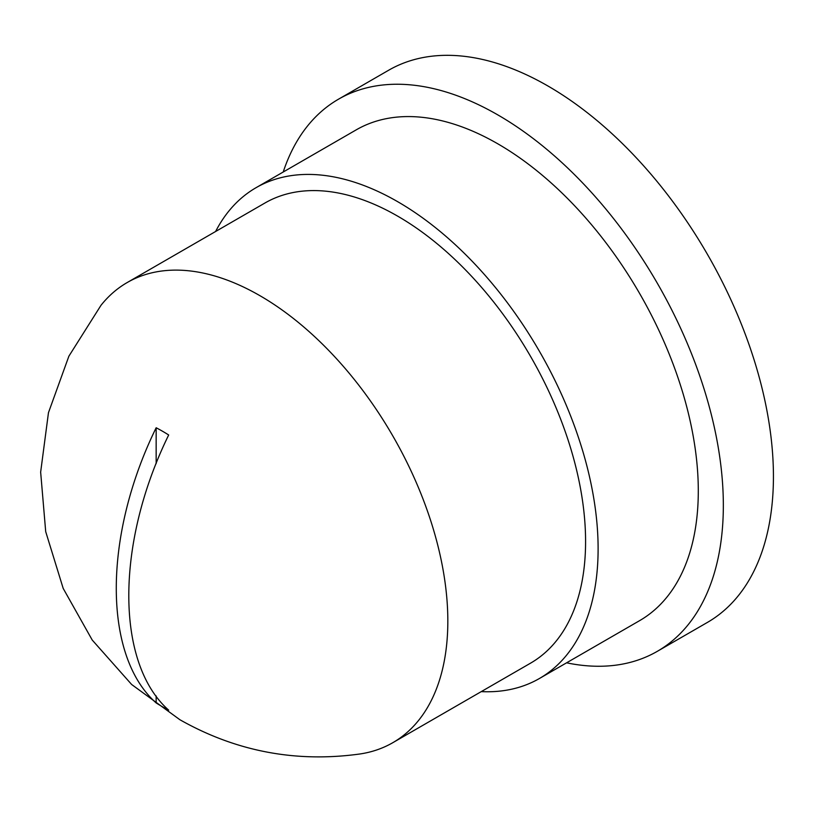 <?xml version="1.0" encoding="UTF-8"?>
<svg xmlns="http://www.w3.org/2000/svg" width="813" height="813" viewBox="0 0 813 813"><rect width="100%" height="100%" fill="white"/><g stroke="black" fill="none" stroke-linecap="round" stroke-linejoin="round"><path stroke-width="1.22" d="M566.59 662.819A318.787 184.053 -120 0 0 657.321 651.325L707.412 622.412A318.787 184.053 -120 0 0 756.273 366.958A318.787 184.053 -120 0 0 548.023 86.046A318.787 184.053 -120 0 0 388.624 70.253L338.533 99.176A318.787 184.053 -120 0 0 283.219 172.01M657.321 651.325A318.787 184.053 -120 0 0 706.182 395.88A318.787 184.053 -120 0 0 497.922 114.958A318.787 184.053 -120 0 0 338.533 99.176M481.266 691.619A283.371 163.606 -120 0 0 539.426 678.499L639.607 620.654A283.371 163.606 -120 0 0 683.042 393.583A283.371 163.606 -120 0 0 497.922 143.881A283.371 163.606 -120 0 0 356.246 129.846L256.054 187.691A283.371 163.606 -120 0 0 215.608 231.492M539.426 678.499A283.371 163.606 -120 0 0 582.86 451.428A283.371 163.606 -120 0 0 397.74 201.726A283.371 163.606 -120 0 0 256.054 187.691M392.811 742.686L530.564 663.154A265.658 153.372 -120 0 0 571.285 450.28A265.658 153.372 -120 0 0 397.74 216.187A265.658 153.372 -120 0 0 264.916 203.026L127.163 282.558A265.658 153.372 -120 0 0 100.964 305.353L68.881 356.185L48.465 412.679L40.65 472.119L45.701 531.641L63.201 588.429L92.235 640.055L131.645 684.495L179.856 719.708C235.892 751.425 295.932 762.848 359.986 753.976A265.658 153.372 -120 0 0 392.811 742.686A265.658 153.372 -120 0 0 433.532 529.812A265.658 153.372 -120 0 0 259.987 295.719A265.658 153.372 -120 0 0 127.163 282.558M168.677 434.985A168.738 97.418 -120 0 0 162.417 431.185A168.738 97.418 -120 0 0 156.157 427.76C102.987 536.184 102.987 655.867 156.157 702.93A168.738 97.418 -120 0 0 162.417 706.731A168.738 97.418 -120 0 0 168.677 710.156C115.517 663.113 115.507 543.43 168.677 434.985M156.157 427.76L156.157 463.674M156.157 695.928L156.157 702.93"/></g></svg>
